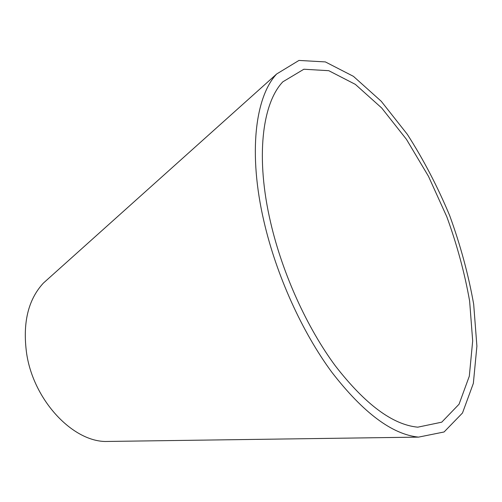 <?xml version="1.0" encoding="UTF-8"?>
<svg xmlns="http://www.w3.org/2000/svg" width="502" height="502" viewBox="0 0 502 502"><rect width="100%" height="100%" fill="white"/><g stroke="black" fill="none" stroke-linecap="round" stroke-linejoin="round"><path stroke-width="0.75" d="M270.722 222.894C282.582 273.854 307.073 327.706 335.367 365.902C365.205 404.355 392.664 424.78 417.752 427.177L441.729 422.182L459.054 404.223L469.314 376.174L472.683 340.921L469.627 301.1C464.689 273.094 457.084 244.995 446.824 216.795L428.451 176.265L406.451 139.343L381.702 107.999L355.334 84.361L328.779 70.694L303.867 69.232L282.852 81.807C262.201 103.387 255.33 157.528 270.722 222.894M264.008 221.683C276.401 275.297 302.135 332.054 331.897 372.321C363.279 412.839 392.156 434.437 418.53 437.123L444.088 431.971L462.493 412.995L473.355 383.346L476.9 346.16L473.681 304.243C468.479 274.801 460.491 245.271 449.71 215.665C437.568 186.587 423.431 159.46 407.298 134.291L381.256 101.291L353.439 76.348L325.359 61.915L298.966 60.435L276.684 73.97C255.248 96.729 248.007 153.242 264.008 221.683M48.7 278.34L43.367 283.115C28.024 299.757 22.458 323.301 26.669 353.747C33.621 399.987 71.962 440.919 105.225 441.484L112.385 441.383M105.225 441.484L418.53 437.123M43.367 283.115L276.684 73.97"/></g></svg>
